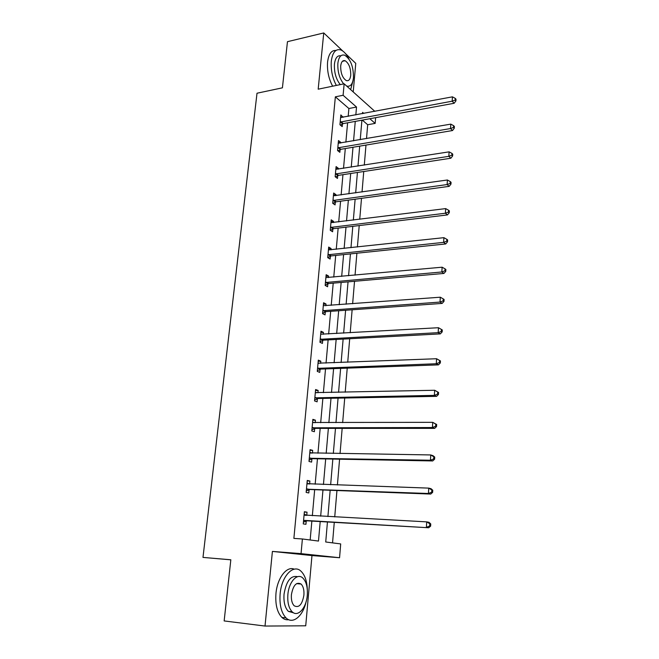 <?xml version="1.0" encoding="UTF-8"?>
<svg xmlns="http://www.w3.org/2000/svg" width="659" height="659" viewBox="0 0 659 659"><rect width="100%" height="100%" fill="white"/><g stroke="black" fill="none" stroke-linecap="round" stroke-linejoin="round"><path stroke-width="0.99" d="M327.449 521.977L325.727 541.995L340.695 543.93L339.566 557.728L301.048 553.634L302.39 538.98L318.486 541.064L320.2 521.566M230.823 559.829L202.988 557.407L230.831 559.779L224.151 620.935L265.017 626.05L305.727 625.803L311.971 555.57L339.566 557.728M353.216 91.939L355.761 63.355L345.555 53.659M375.63 117.664L375.16 123.39L369.839 118.727M366.519 138.604L367.681 124.732L375.16 123.39M332.548 542.876L334.27 522.365M334.731 516.92L336.947 490.527M337.408 484.983L339.583 459.191M340.052 453.557L342.169 428.358M342.655 422.633L344.723 398.02M345.209 392.196L347.227 368.15M347.73 362.244L349.698 338.742M350.201 332.762L352.137 309.796M352.639 303.733L354.526 281.294M355.044 275.157L356.89 253.221M357.409 247.01L359.213 225.567M359.74 219.29L361.503 198.334M362.03 191.991L363.752 171.513M364.295 165.104L365.976 145.079M342.696 50.949L323.75 32.95L318.182 89.187L344.155 83.808L374.847 111.355M202.988 557.407L257.01 93.224L282.414 87.828L287.464 41.682L323.75 32.95M367.681 124.732L362.318 120.103M348.191 116.346L348.891 108.513L335.357 96.824L293.881 538.395L302.39 538.98M310.158 539.985L311.855 521.088M312.341 515.717L314.673 489.678M315.167 484.217L317.449 458.779M317.951 453.211L320.183 428.358M320.686 422.699L322.869 398.407M323.388 392.665L325.513 368.925M326.04 363.101L328.124 339.896M328.652 333.989L330.686 311.312M331.222 305.323L333.215 283.156M333.759 277.101L335.703 255.428M336.255 249.291L338.158 228.113M338.71 221.91L340.571 201.201M341.131 194.932L342.952 174.684M343.52 168.35L345.3 148.555M345.868 142.155L347.606 122.796M343.051 117.302L340.835 114.905L339.937 124.732L342.202 126.602L342.449 123.958M340.703 143.044L340.769 142.385L338.479 140.565L337.565 150.54L339.863 152.328L340.102 149.634M338.322 169.157L338.397 168.342L336.09 166.603L335.159 176.719L337.482 178.424L337.729 175.698M335.909 195.665L335.999 194.677L333.66 193.029L332.713 203.293L335.069 204.908L335.316 202.14M333.454 222.561L333.561 221.399L331.197 219.842L330.241 230.263L332.614 231.779L332.869 228.978M330.966 249.868L331.09 248.525L328.693 247.067L327.721 257.644L330.126 259.061L330.39 256.211M328.437 277.587L328.577 276.055L326.156 274.696L325.167 285.429L327.597 286.756L327.861 283.864M327.885 283.617L327.935 283.123M325.867 305.727L326.024 304.005L323.577 302.745L322.581 313.643L325.035 314.87L325.307 311.929M325.324 311.699L325.365 311.237M323.264 334.302L323.437 332.383L320.966 331.222L319.944 342.293L322.432 343.413L322.704 340.431M322.729 340.209L322.762 339.78M320.62 363.315L320.809 361.198L318.305 360.143L317.276 371.388L319.788 372.401L320.068 369.369M317.935 392.789L318.14 390.457L315.603 389.518L314.557 400.936L317.103 401.833L317.391 398.761M315.2 422.716L315.43 420.178L312.868 419.355L311.798 430.953L314.376 431.727L314.664 428.605M312.432 453.128L312.679 450.361L310.076 449.66L308.997 461.44L311.608 462.099L311.896 458.928M309.615 484.027L309.887 481.029L307.251 480.444L306.147 492.421L308.799 492.957L309.087 489.736M306.748 515.42L307.045 512.191L304.376 511.73L303.255 523.897L305.941 524.309L306.237 521.03M311.971 555.57L272.406 551.418L265.017 626.05M272.406 551.418L301.048 553.634M335.357 96.824L343.1 95.275L344.155 83.808M363.793 113.422L362.582 112.359L362.475 113.669M361.915 120.177L360.242 139.683M359.69 146.133L357.977 166.093M357.425 172.477L355.679 192.889M355.135 199.207L353.339 220.09M352.804 226.342L350.975 247.702M350.44 253.888L348.57 275.742M348.043 281.863L346.123 304.219M345.613 310.257L343.644 333.133M343.133 339.097L341.123 362.508M340.621 368.381L338.569 392.344M338.067 398.135L335.966 422.65M335.48 428.358L333.322 453.45M332.844 459.068L330.645 484.744M330.167 490.263L327.91 516.557M355.835 114.913L356.519 107.046L343.1 95.275M320.669 516.17L322.968 489.991M323.445 484.497L325.686 458.928M326.18 453.343L328.363 428.358M328.866 422.674L331.007 398.267M331.51 392.492L333.602 368.636M334.113 362.779L336.156 339.467M336.675 333.536L338.677 310.751M339.204 304.73L341.148 282.464M341.683 276.376L343.594 254.605M344.13 248.443L346 227.166M346.543 220.938L348.364 200.13M348.916 193.837L350.703 173.498M351.255 167.139L353.002 147.254M353.562 140.837L355.267 121.396M348.891 108.513L356.519 107.046M340.621 117.269L343.1 116.808M338.273 142.814L340.769 142.385M335.892 168.729L338.397 168.342M333.479 195.031L335.999 194.677M331.024 221.712L333.561 221.399M328.536 248.797L331.09 248.525M326.007 276.294L328.577 276.055M323.445 304.203L326.024 304.005M320.842 332.531L323.437 332.383M318.198 361.305L320.809 361.198M315.513 390.515L318.14 390.457M312.786 420.187L315.43 420.178M310.018 450.328L312.679 450.361M307.201 480.946L309.887 481.029M304.351 512.051L307.045 512.191M341 121.717L343.265 123.595L454.142 103.274L452.173 101.189L340.176 122.08M455.122 100.094L455.913 100.934L456.012 99.196L455.229 98.356L455.122 100.094L452.173 101.189L452.436 96.84L340.596 117.549M343.265 123.595L340.431 125.144M454.142 103.274L455.913 100.934M455.229 98.356L452.436 96.84M350.662 89.649L353.117 80.134M348.842 58.898C346.461 54.137 343.784 51.147 340.802 49.936C335.678 48.568 332.507 52.341 331.296 61.262C330.719 69.887 332.408 77.943 336.345 85.423M335.925 50.455C331.395 50.142 328.61 54.013 327.572 62.086C326.996 70.702 328.684 78.734 332.638 86.189M340.275 84.607C336.024 79.237 334.08 72.416 334.434 64.137C335.233 58.008 337.375 55.232 340.851 55.826M346.683 86.074C350.399 86.98 352.664 84.212 353.463 77.762C353.545 66.691 350.621 59.17 344.698 55.208C341.008 54.203 338.726 56.921 337.861 63.379C337.515 71.674 339.451 78.512 343.693 83.907M340.695 65.991C340.637 73.141 342.499 78.001 346.272 80.563C348.718 81.255 350.209 79.484 350.745 75.258C350.802 68.124 348.924 63.272 345.118 60.719C342.721 60.06 341.247 61.822 340.695 65.991M307.341 590.085C307.078 581.353 304.96 575.06 300.982 571.196C293.461 563.684 281.558 576.065 280.124 593.932C279.35 604.871 281.319 612.862 286.022 617.895C292.851 624.79 303.041 616.107 306.122 601.601M294.252 569.178C286.764 565.76 277.274 577.943 275.964 593.495C275.182 604.41 277.151 612.384 281.871 617.409C283.955 619.328 286.22 620.094 288.683 619.699M293.65 612.862L288.321 611.346C284.919 607.73 283.502 601.98 284.054 594.097C286.303 580.991 290.817 575.192 297.588 576.691M307.275 595.308C307.786 587.375 306.32 581.633 302.86 578.067C297.423 572.589 288.881 581.633 287.884 594.492C287.332 602.4 288.757 608.158 292.143 611.783C297.827 617.615 306.402 607.952 307.275 595.308M291.418 594.64C291.064 599.739 291.986 603.446 294.178 605.778C298.955 608.183 302.193 604.649 303.906 595.159C304.244 590.06 303.305 586.353 301.081 584.047C296.41 581.666 293.189 585.192 291.418 594.64M338.635 147.492L340.925 149.288L452.511 130.54L450.517 128.546L337.812 147.847M453.491 127.434L454.282 128.233L454.389 126.47L453.598 125.663L453.491 127.434L450.517 128.546L450.789 124.131L338.232 143.25M340.925 149.288L337.985 150.862M452.511 130.54L454.282 128.233M453.598 125.663L450.789 124.131M336.238 173.638L338.553 175.352L450.855 158.226L448.837 156.331L335.406 173.984M451.835 155.203L452.634 155.961L452.741 154.173L451.942 153.407L451.835 155.203L448.837 156.331L449.109 151.85L335.835 169.33M338.553 175.352L335.489 176.966M450.855 158.226L452.634 155.961M451.942 153.407L449.109 151.85M333.808 200.179L336.148 201.802L449.166 186.349L447.131 184.553L332.968 200.517M450.146 183.408L450.962 184.125L451.069 182.312L450.262 181.587L450.146 183.408L447.131 184.553L447.403 179.998L333.405 195.797M336.148 201.802L332.943 203.45M449.166 186.349L450.962 184.125M450.262 181.587L447.403 179.998M331.337 227.124L333.709 228.648L447.453 214.916L445.393 213.228L330.497 227.446M448.441 212.066L449.257 212.742L449.372 210.896L448.548 210.213L448.441 212.066L445.393 213.228L445.673 208.606L330.942 222.651M333.709 228.648L330.357 230.337M447.453 214.916L449.257 212.742M448.548 210.213L445.673 208.606M328.833 254.465L331.23 255.898L445.715 243.945L443.631 242.364L327.984 254.778M446.703 241.186L447.527 241.82L447.642 239.942L446.81 239.299L446.703 241.186L443.631 242.364L443.911 237.668L328.437 249.909M331.23 255.898L327.721 257.628M445.715 243.945L447.527 241.82M446.81 239.299L443.911 237.668M326.287 282.217L328.709 283.551L443.944 273.444L441.835 271.978L325.439 282.53M444.932 270.775L445.772 271.368L445.888 269.457L445.047 268.864L444.932 270.775L441.835 271.978L442.123 267.2L325.892 277.587M328.709 283.551L325.184 285.248M443.944 273.444L445.772 271.368M445.047 268.864L442.123 267.2M323.701 310.397L326.156 311.633L442.148 303.42L440.014 302.069L322.844 310.702M443.136 300.85L443.985 301.394L444.1 299.45L443.252 298.906L443.136 300.85L440.014 302.069L440.311 297.209L323.305 305.677M326.156 311.633L322.613 313.297M442.148 303.42L443.985 301.394M443.252 298.906L440.311 297.209M321.081 339.014L323.569 340.143L440.327 333.891L438.161 332.655L320.216 339.303M441.316 331.419L442.173 331.914L442.288 329.945L441.431 329.442L441.316 331.419L438.161 332.655L438.466 327.721L320.686 334.204M323.569 340.143L319.994 341.766M440.327 333.891L442.173 331.914M441.431 329.442L438.466 327.721M318.421 368.076L320.933 369.089L438.466 364.864L436.283 363.752L317.547 368.348M439.454 362.491L436.283 363.752L436.587 358.735L440.443 360.934L439.578 360.489L439.454 362.491L440.327 362.944L440.443 360.934M318.025 363.175L436.587 358.735L439.578 360.489M320.933 369.089L317.333 370.679M318.033 363.101L318.668 363.381M438.466 364.864L440.327 362.944M315.71 397.583L318.256 398.489L436.579 396.356L434.363 395.375L314.837 397.847M437.568 394.09L434.363 395.375L434.676 390.268L438.573 392.451L437.691 392.047L437.568 394.09L438.449 394.486L438.573 392.451M315.323 392.591L434.676 390.268L437.691 392.047M318.256 398.489L314.64 400.038M315.348 392.344L316.361 392.822M436.579 396.356L438.449 394.486M312.967 427.559L315.537 428.358L434.66 428.375L432.419 427.526L312.086 427.815M435.648 426.225L432.419 427.526L432.732 422.337L436.67 424.495L435.772 424.149L435.648 426.225L436.546 426.571L436.67 424.495M312.58 422.477L432.732 422.337L435.772 424.149M315.537 428.358L311.896 429.866M312.613 422.04L314.005 422.724M434.66 428.375L436.546 426.571M310.175 458.013L312.778 458.689L432.708 460.946L430.442 460.229L309.293 458.252M312.778 458.689L309.541 458.145L312.152 458.821L309.112 460.155M433.696 458.903L430.442 460.229L430.764 454.949L433.021 455.69L434.726 457.082L433.828 456.794L433.696 458.903L434.602 459.191L434.726 457.082M309.788 452.832L430.764 454.949L433.828 456.794M309.845 452.214L311.6 453.112M432.708 460.946L434.602 459.191M307.341 488.953L309.977 489.505L430.722 494.061L428.432 493.492L306.451 489.184M431.719 492.149L428.432 493.492L428.754 488.121L431.044 488.714L432.757 490.23L431.843 489.999L431.719 492.149L432.634 492.38L432.757 490.23M306.954 483.673L428.754 488.121L431.843 489.999M309.977 489.505L306.287 490.93M307.028 482.858L309.162 484.011M430.722 494.061L432.634 492.38M304.458 520.388L428.704 527.76L303.56 520.61M429.693 525.964L426.381 527.332L426.711 521.87L429.034 522.315L430.755 523.954L429.825 523.781L429.693 525.964L430.624 526.137L430.755 523.954M304.079 515.009L426.711 521.87L429.825 523.781M307.127 520.816L303.412 522.192M304.17 513.995L306.674 515.412M428.704 527.76L430.624 526.137M340.415 121.94L342.68 123.818M338.051 147.707L340.341 149.502M335.645 173.852L337.968 175.566M333.207 200.385L335.555 202.008M330.736 227.322L333.108 228.846M328.231 254.654L330.629 256.087M325.678 282.406L328.108 283.732M323.091 310.578L325.546 311.806M320.463 339.179L322.951 340.308M317.803 368.233L320.315 369.246M315.093 397.731L317.638 398.637M312.341 427.699L314.911 428.49M310.018 452.947L310.587 453.095M307.185 483.797L307.975 483.97M306.707 489.077L309.343 489.621M304.31 515.14L305.611 515.354M303.815 520.503L306.493 520.923M342.4 61.32L345.118 60.719M296.599 583.619L301.081 584.047M288.321 611.346L292.143 611.783M286.022 617.895L281.871 617.409M326.197 282.233L328.627 283.568M323.52 310.422L325.974 311.658M320.809 339.055L323.289 340.184M318.05 368.134L320.562 369.155M315.257 397.665L317.803 398.571M312.424 427.666L314.994 428.457"/></g></svg>
